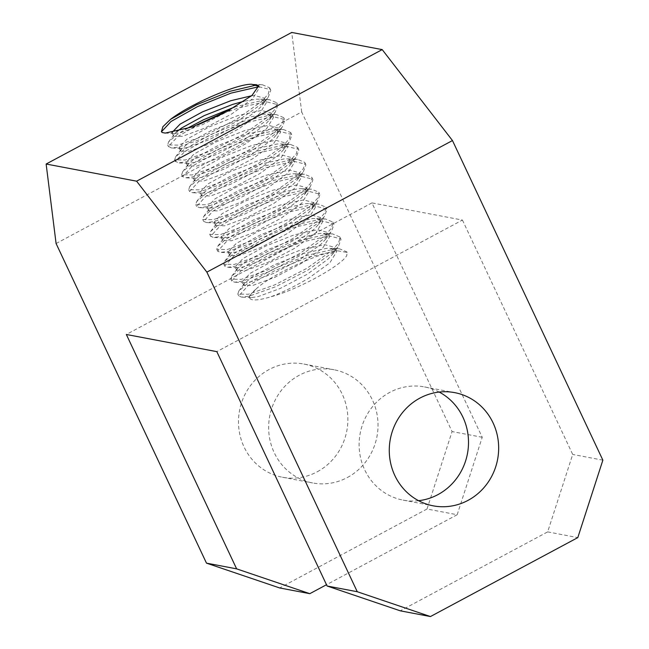 <?xml version="1.0" encoding="UTF-8"?>
<svg xmlns="http://www.w3.org/2000/svg" width="649" height="649" viewBox="0 0 649 649"><rect width="100%" height="100%" fill="white"/><g stroke="black" fill="none" stroke-linecap="round" stroke-linejoin="round"><path stroke-width="0.49" stroke-dasharray="3.25 2.43" d="M347.402 477.494A57.615 54.589 100.7 0 0 377.58 417.842A57.615 54.589 100.7 0 0 334.073 369.76A57.615 54.589 100.7 0 0 299.278 375.227A57.615 54.589 100.7 0 0 269.1 434.887A57.615 54.589 100.7 0 0 312.607 482.961A57.615 54.589 100.7 0 0 347.402 477.494M317.247 471.782A57.615 54.589 100.7 0 0 347.426 412.123A57.615 54.589 100.7 0 0 303.919 364.04A57.615 54.589 100.7 0 0 269.124 369.508A57.615 54.589 100.7 0 0 238.937 429.167A57.615 54.589 100.7 0 0 282.453 477.242A57.615 54.589 100.7 0 0 317.247 471.782M418.589 500.695A57.615 54.589 -79.3 0 1 403.078 500.119A57.615 54.589 -79.3 0 1 359.57 452.037A57.615 54.589 -79.3 0 1 389.749 392.385A57.615 54.589 -79.3 0 1 424.543 386.918A57.615 54.589 -79.3 0 1 439.195 392.061M251.577 95.776L254.465 95.508L264.508 98.21L262.439 105L257.904 109.932L236.893 125.192L209.984 139.34L187.715 147.526L181.112 148.467L178.962 147.566L187.082 139.073L209.497 126.79L237.81 115.627L261.482 110.419L271.525 113.121L269.457 119.911L264.922 124.843L243.919 140.111L217.001 154.251L194.741 162.445L188.137 163.378L185.979 162.485L194.1 153.983L216.515 141.701L244.827 130.546L268.499 125.338L278.543 128.04L276.474 134.83L271.939 139.762L250.936 155.022L224.019 169.17L201.758 177.355L195.154 178.297L192.996 177.396L201.117 168.902L223.532 156.62L251.844 145.457L275.517 140.249L285.56 142.95L283.499 149.741L278.956 154.673L257.953 169.941L231.044 184.081L208.775 192.274L202.172 193.207L200.022 192.315L208.142 183.813L230.549 171.531L258.862 160.376L282.534 155.168L292.577 157.869L290.517 164.659L285.982 169.592L264.97 184.851L238.061 199L215.793 207.185L209.189 208.126L207.039 207.226L215.16 198.732L237.566 186.45L265.887 175.287L289.551 170.079L299.603 172.78L299.806 173.38L297.534 179.57L292.999 184.503L271.988 199.77L245.079 213.91L222.81 222.104L216.206 223.037L214.056 222.145L222.177 213.643L244.584 201.36L272.904 190.206L296.577 184.997L306.62 187.699L306.823 188.299L304.551 194.489L300.016 199.421L279.005 214.681L252.096 228.829L229.827 237.015L223.224 237.956L221.074 237.055L229.194 228.562L251.609 216.279L279.922 205.116L303.594 199.908L313.637 202.61L313.848 203.21L311.569 209.4L307.034 214.332L286.022 229.6L259.113 243.74L236.844 251.934L230.241 252.867L228.091 251.974L236.212 243.472L258.627 231.19L286.939 220.035L310.611 214.827L320.655 217.52L320.866 218.129L318.586 224.319L314.051 229.251L293.04 244.511L266.131 258.659L243.862 266.844L237.258 267.777L235.108 266.885L243.229 258.391L265.644 246.109L293.956 234.946L317.629 229.738L327.672 232.439L327.883 233.04L325.603 239.23L321.068 244.162L300.065 259.43L273.148 273.57L250.887 281.763L244.284 282.696L242.126 281.804L250.246 273.302L272.661 261.02L300.974 249.865L324.646 244.657L334.689 247.35L334.9 247.959L332.621 254.148L328.086 259.081L307.082 274.34L280.165 288.489L257.904 296.674L251.301 297.607L249.054 296.358L256.112 289.016A49.21 9.557 154.8 0 0 249.857 298.224L249.143 296.715M249.857 298.224A49.21 9.557 154.8 0 0 271.185 296.682C283.159 292.123 295.709 285.917 308.835 278.072L329.846 262.804L336.653 251.682L336.45 251.082L329.919 248.34L326.398 248.38L302.726 253.589L274.413 264.751L252.007 277.034L244.568 283.288L243.789 285.171L252.639 285.487L274.908 277.301L301.817 263.153L322.821 247.894L329.635 236.771L329.424 236.171L322.902 233.421L319.381 233.47L295.709 238.678L267.396 249.833L244.981 262.115L237.55 268.37L236.771 270.252L245.622 270.576L267.891 262.383L294.8 248.243L315.803 232.975L322.618 221.853L322.407 221.252L315.885 218.51L312.364 218.551L288.691 223.759L260.379 234.922L237.964 247.204L230.533 253.459L229.754 255.341L238.605 255.657L260.866 247.472L287.783 233.324L308.786 218.064L315.601 206.942L315.39 206.341L308.867 203.591L305.346 203.64L281.674 208.848L253.361 220.003L230.947 232.285L223.507 238.54L222.737 240.422L231.579 240.747L253.848 232.553L280.766 218.413L301.769 203.145L308.583 192.023L308.372 191.423L301.85 188.681L298.329 188.721L274.657 193.929L246.344 205.092L223.929 217.374L216.49 223.629L215.711 225.511L224.562 225.828L246.831 217.642L273.74 203.494L294.751 188.234L301.566 177.112L301.355 176.512L294.833 173.762L291.312 173.81L267.639 179.019L239.327 190.173L216.912 202.456L209.473 208.71L208.694 210.592L217.545 210.917L239.814 202.723L266.723 188.583L287.734 173.315L294.549 162.193L294.338 161.593L287.807 158.851L284.294 158.891L260.622 164.1L232.301 175.262L209.895 187.545L202.456 193.8L201.677 195.682L210.527 195.998L232.796 187.812L259.705 173.664L280.717 158.405L287.523 147.282L287.32 146.682L280.79 143.932L277.269 143.981L253.605 149.189L225.284 160.344L202.877 172.626L195.438 178.881L194.659 180.771L203.51 181.087L225.779 172.894L252.688 158.754L273.7 143.486L280.506 132.364L280.303 131.763L273.773 129.021L270.252 129.062L246.579 134.27L218.267 145.433L195.86 157.715L188.421 163.97L187.642 165.852L196.493 166.168L218.762 157.983L245.671 143.835L266.674 128.575L273.489 117.453L273.278 116.852L266.755 114.102L263.234 114.151L239.562 119.359L211.249 130.522L188.835 142.796L181.404 149.051L180.714 151.298L189.476 151.258L211.744 143.064L238.654 128.924L259.657 113.656L266.471 102.534L266.26 101.934L259.738 99.192L256.217 99.232L244.073 101.212M229.957 109.811L229.876 110.281L229.624 109.746M176.828 131.633L174.386 134.14L173.697 136.379L182.458 136.339L204.719 128.153L231.636 114.005L252.639 98.745L259.454 87.623L258.862 86.406M229.876 110.281L202.967 124.421L180.698 132.615L174.094 133.548L171.92 132.599M56.09 243.529L301.688 111.961L452.077 431.561L427.018 509.011L457.18 514.73L482.231 437.28L371.942 202.902L462.421 220.06L216.815 351.636M371.942 202.902L126.344 334.478M271.185 296.682C297.94 289.632 340.741 266.033 346.736 255.665L347.142 252.445L337.115 250.717C316.704 253.702 270.146 275.371 256.112 289.016M457.18 514.73L326.504 584.733M427.018 509.011L279.662 587.953M462.421 220.06L572.702 454.438L547.651 531.888L400.287 610.831M547.651 531.888L577.805 537.607M602.864 460.157L572.702 454.438M482.231 437.28L452.077 431.561M301.688 111.961L291.734 32.45M162.12 132.501L161.479 131.763M258.878 86.715L270.544 89.676L270.779 90.365L268.24 97.212L262.577 103.264L237.558 121.071L205.546 137.556L179.035 146.982L171.401 147.972L168.416 146.333L178.021 136.412L197.353 125.103M223.459 113.315L237.867 108.091L265.782 101.642L277.561 104.586L277.796 105.276L275.257 112.123L269.603 118.183L244.576 135.99L212.564 152.474L186.052 161.901L178.426 162.883L175.433 161.244L185.038 151.331L211.46 136.501L244.884 123.002L272.799 116.552L284.578 119.505L284.822 120.195L282.283 127.042L276.62 133.094L251.593 150.901L219.581 167.385L193.069 176.812L185.444 177.802L182.58 176.609L192.055 166.241L218.486 151.42L251.901 137.921L279.816 131.471L291.596 134.416L291.839 135.106L289.3 141.953L283.637 148.013L258.618 165.82L226.598 182.304L200.087 191.731L192.461 192.712L189.597 191.528L199.081 181.16L225.503 166.331L258.919 152.831L286.834 146.382L298.621 149.335L298.856 150.024L296.317 156.871L290.655 162.923L265.636 180.73L233.616 197.215L207.104 206.642L199.478 207.631L196.615 206.439L206.098 196.071L232.52 181.249L265.936 167.75L293.851 161.301L305.638 164.246L305.874 164.935L303.334 171.782L297.672 177.842L272.653 195.649L240.641 212.134L214.121 221.56L206.496 222.542L203.632 221.358L213.115 210.982L239.538 196.16L272.953 182.661L300.868 176.212L312.656 179.165L312.891 179.854L310.352 186.701L304.689 192.753L279.67 210.56L247.658 227.045L221.147 236.471L213.513 237.461L210.649 236.268L220.133 225.901L246.555 211.079L279.97 197.58L307.894 191.131L319.673 194.075L319.908 194.765L317.369 201.612L311.707 207.672L286.688 225.479L254.676 241.963L228.164 251.39L220.53 252.372L217.666 251.187L227.15 240.811L253.572 225.99L286.996 212.491L314.911 206.041L326.69 208.994L326.926 209.684L324.386 216.531L318.724 222.583L293.705 240.39L261.693 256.874L235.181 266.301L227.548 267.283L224.684 266.098L234.167 255.73L260.59 240.901L294.013 227.41L321.928 220.96L333.708 223.905L333.943 224.595L331.412 231.442L325.749 237.502L300.722 255.308L268.71 271.793L242.199 281.22L234.573 282.201L231.709 281.017L241.185 270.641L267.607 255.82L301.031 242.32L328.946 235.871L340.725 238.824L340.968 239.513L338.429 246.36L332.767 252.412L307.748 270.219L275.728 286.704L249.216 296.131L241.59 297.112L238.727 295.928L248.202 285.56L274.632 270.73L308.048 257.231L337.115 250.717M256.671 84.97L262.415 84.768L269.668 87.81L268.297 94L261.701 101.398L236.682 119.213L204.67 135.69L178.159 145.125L167.661 144.914L168.57 141.936L177.145 134.546L185.468 129.256M234.484 107.069L264.906 99.776L269.432 99.686L276.685 102.72L276.92 103.418L275.314 108.91L268.718 116.317L243.7 134.124L211.688 150.609L185.176 160.035L174.678 159.832L175.595 156.855L184.162 149.465L210.584 134.635L244.008 121.136L271.923 114.695L276.45 114.597L283.702 117.639L282.339 123.829L275.744 131.228L250.717 149.043L218.705 165.519L192.193 174.954L181.704 174.743L182.612 171.766L191.179 164.375L217.602 149.554L251.025 136.055L278.94 129.605L283.467 129.516L290.72 132.55L289.357 138.74L282.761 146.147L257.734 163.954L225.722 180.438L199.211 189.865L188.721 189.662L189.63 186.685L198.196 179.294L224.627 164.465L258.042 150.966L285.958 144.524L290.484 144.427L297.737 147.469L296.374 153.659L289.779 161.057L264.76 178.873L232.74 195.349L206.228 204.784L195.738 204.573L196.647 201.596L205.214 194.205L231.644 179.384L265.06 165.884L292.975 159.435L297.51 159.346L304.762 162.38L304.998 163.077L303.391 168.57L296.796 175.976L271.777 193.783L239.757 210.268L213.245 219.695L202.756 219.492L203.664 216.506L212.239 209.124L238.662 194.294L272.077 180.795L299.992 174.354L304.527 174.257L311.78 177.299L312.015 177.988L310.409 183.489L303.813 190.887L278.794 208.702L246.782 225.179L220.262 234.613L209.773 234.403L210.682 231.425L219.257 224.035L245.679 209.213L279.094 195.714L307.009 189.265L311.544 189.175L318.797 192.209L319.032 192.899L317.426 198.399L310.83 205.806L285.811 223.613L253.8 240.098L227.288 249.524L216.79 249.321L217.699 246.336L226.274 238.954L252.696 224.124L286.112 210.625L314.035 204.184L318.562 204.086L325.814 207.128L326.049 207.818L324.443 213.318L317.848 220.717L292.829 238.532L260.817 255.008L234.305 264.443L223.808 264.232L224.716 261.255L233.291 253.864L259.714 239.043L293.137 225.544L321.052 219.094L325.579 219.005L332.832 222.039L333.067 222.729L331.461 228.229L324.865 235.636L299.846 253.443L267.834 269.927L241.323 279.354L230.825 279.151L231.742 276.166L240.308 268.783L266.731 253.954L300.154 240.454L328.07 234.013L332.596 233.916L339.849 236.958L340.084 237.648L338.486 243.14L331.89 250.546L306.863 268.362L274.852 284.838L248.34 294.273L237.85 294.062L238.759 291.085L247.326 283.694L273.748 268.873L307.172 255.373L335.087 248.924L339.614 248.835L346.866 251.869L346.736 255.665M303.919 364.04L334.073 369.76M424.543 386.918L454.706 392.637M336.45 251.082L334.689 247.35M329.424 236.171L327.672 232.439M322.407 221.252L320.655 217.52M315.39 206.341L313.637 202.61M308.372 191.423L306.62 187.691M301.355 176.512L299.603 172.78M294.338 161.593L292.577 157.861M287.32 146.682L285.56 142.95M280.295 131.763L278.543 128.031M273.278 116.852L271.525 113.121M266.26 101.934L264.508 98.21M259.243 87.023L258.7 85.863M243.886 285.528L242.126 281.804M236.861 270.617L235.108 266.885M229.843 255.698L228.091 251.974M222.826 240.787L221.074 237.055M215.809 225.868L214.056 222.145M208.791 210.957L207.039 207.226M201.774 196.039L200.022 192.315M194.757 181.128L192.996 177.396M187.739 166.209L185.979 162.485M180.714 151.298L178.962 147.566M173.697 136.379L171.944 132.656M403.078 500.119L433.232 505.839M282.453 477.242L312.607 482.961M270.544 89.676L269.668 87.81M168.537 146.779L167.661 144.914M277.561 104.586L276.685 102.72M175.563 161.698L174.678 159.832M284.578 119.505L283.702 117.639M182.58 176.609L181.704 174.743M291.596 134.416L290.72 132.55M189.597 191.528L188.721 189.662M298.621 149.335L297.737 147.469M196.615 206.439L195.738 204.573M305.638 164.246L304.762 162.38M203.632 221.358L202.756 219.492M312.656 179.165L311.78 177.299M210.649 236.268L209.773 234.403M319.673 194.075L318.797 192.209M217.666 251.187L216.79 249.321M326.69 208.994L325.814 207.128M224.684 266.098L223.808 264.232M333.708 223.905L332.832 222.039M231.709 281.017L230.825 279.151M340.725 238.824L339.849 236.958M238.727 295.928L237.85 294.062M347.142 252.445L346.866 251.869M262.415 84.768L252.721 84.273M168.57 141.936L174.386 134.14M269.432 99.686L259.738 99.192M175.595 156.855L181.404 149.051M276.45 114.597L266.755 114.102M182.612 171.766L188.421 163.97M283.467 129.516L273.773 129.021M189.63 186.685L195.438 178.881M290.484 144.427L280.79 143.932M196.647 201.596L202.456 193.8M297.51 159.346L287.807 158.851M203.664 216.506L209.473 208.71M304.527 174.257L294.833 173.762M210.682 231.425L216.49 223.629M311.544 189.175L301.85 188.681M217.699 246.336L223.507 238.54M318.562 204.086L308.867 203.591M224.716 261.255L230.533 253.459M325.579 219.005L315.885 218.51M231.742 276.166L237.55 268.37M332.596 233.916L322.902 233.421M238.759 291.085L244.568 283.288M339.614 248.835L329.919 248.34M174.094 133.548L165.244 133.094M262.439 105L268.24 97.212M181.112 148.467L171.401 147.972M269.457 119.911L275.257 112.123M188.137 163.378L178.426 162.883M276.474 134.83L282.283 127.042M195.154 178.297L185.444 177.802M283.499 149.741L289.3 141.953M202.172 193.207L192.461 192.712M290.517 164.659L296.317 156.871M209.189 208.126L199.478 207.631M297.534 179.57L303.334 171.782M216.206 223.037L206.496 222.542M304.551 194.489L310.352 186.701M223.224 237.956L213.513 237.461M311.569 209.4L317.369 201.612M230.241 252.867L220.53 252.372M318.586 224.319L324.386 216.531M237.258 267.777L227.548 267.283M325.603 239.23L331.412 231.442M244.284 282.696L234.573 282.201M332.621 254.148L338.429 246.36M251.301 297.607L241.59 297.112"/><path stroke-width="0.97" d="M468.034 500.371A57.615 54.589 100.7 0 0 498.213 440.712A57.615 54.589 100.7 0 0 454.706 392.637A57.615 54.589 100.7 0 0 419.903 398.105A57.615 54.589 100.7 0 0 389.724 457.756A57.615 54.589 100.7 0 0 433.232 505.839A57.615 54.589 100.7 0 0 468.034 500.371M439.195 392.061A57.615 54.589 -79.3 0 1 468.505 443.162A57.615 54.589 -79.3 0 1 437.872 494.652A57.615 54.589 -79.3 0 1 418.589 500.695M171.92 132.599L180.065 124.154L202.48 111.871L230.793 100.717L251.577 95.776M244.073 101.212L232.545 104.44L204.232 115.603L181.817 127.885L176.828 131.633M229.876 110.281L229.624 109.746L251.974 95.46L258.7 85.863L251.634 84.248L258.862 86.406M136.606 181.185L46.136 164.027L56.09 243.529L206.479 563.137L236.634 568.857L126.344 334.478L216.815 351.636L327.104 586.006L357.266 591.726L206.869 272.126L136.606 181.185L382.204 49.608L291.734 32.45L46.136 164.027M229.624 109.746L192.566 126.88L165.244 133.094L162.12 132.501L161.414 131.642L162.907 126.693L170.484 119.384C190.027 104.302 236.577 83.802 251.634 84.248M236.634 568.857L309.816 593.673L279.662 587.953L206.479 563.137M326.504 584.733L309.816 593.673M357.266 591.726L430.449 616.55L577.805 537.607L602.864 460.157L452.467 140.549L206.869 272.126M430.449 616.55L400.287 610.831L327.104 586.006M382.204 49.608L452.467 140.549M161.479 131.763L171.003 121.501L197.426 106.671L230.849 93.172L258.878 86.715M197.353 125.103L223.459 113.315M170.484 119.384L196.55 104.805L229.965 91.306L256.671 84.97M185.468 129.256L203.567 119.724L234.484 107.069"/></g></svg>
